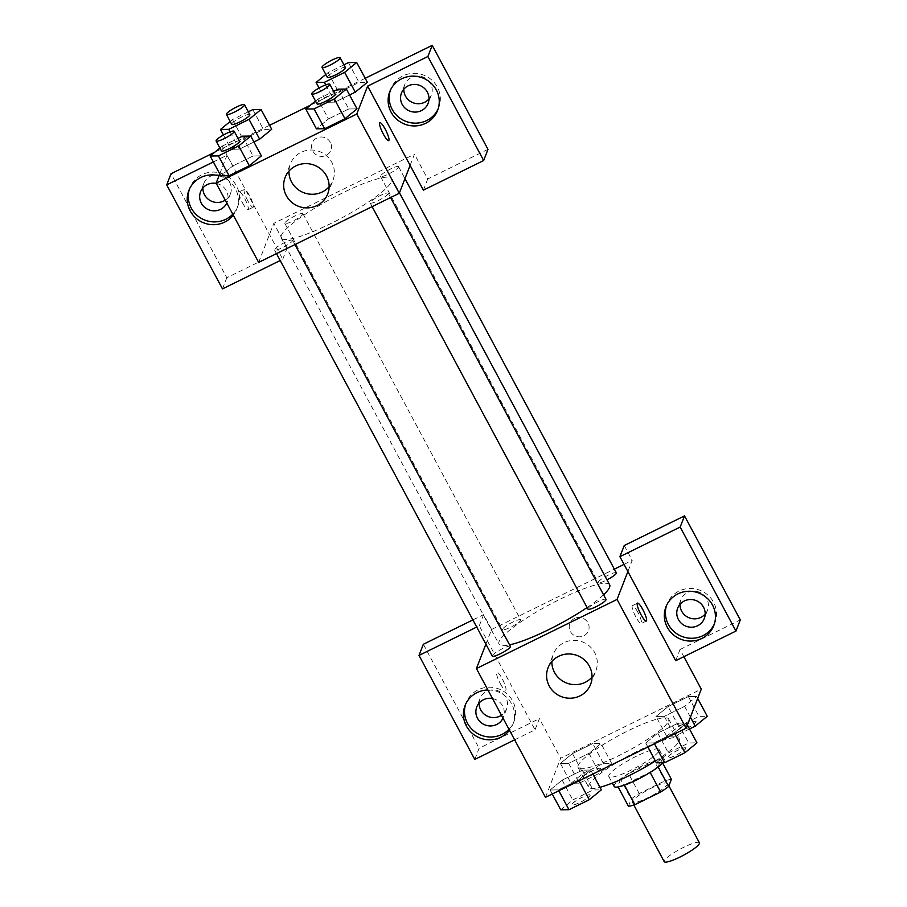 <?xml version="1.0" encoding="UTF-8"?>
<svg xmlns="http://www.w3.org/2000/svg" width="907" height="907" viewBox="0 0 907 907"><rect width="100%" height="100%" fill="white"/><g stroke="black" fill="none" stroke-linecap="round" stroke-linejoin="round"><path stroke-width="0.68" stroke-dasharray="4.54 3.4" d="M699.399 842.773A19.977 3.481 -28.2 0 0 680.148 849.145A19.977 3.481 -28.2 0 0 664.196 861.65M667.507 784.136A19.977 3.481 -28.2 0 0 667.529 783.331A19.977 3.481 -28.2 0 0 648.29 789.714A19.977 3.481 -28.2 0 0 632.326 802.219A19.977 3.481 -28.2 0 0 649.797 796.765A19.977 3.481 -28.2 0 0 667.507 784.136M628.449 806.232L631.227 799.067A27.119 4.716 -28.2 0 1 639.208 793.523L664.978 780.859A27.119 4.716 -28.2 0 1 671.407 779.317M639.208 793.523L628.585 773.716L654.355 761.052L664.978 780.859M662.677 763.036L660.784 759.51L658.165 766.971M660.784 759.51A27.119 4.716 -28.2 0 0 654.355 761.052M628.585 773.716A27.119 4.716 -28.2 0 0 620.603 779.26L631.227 799.067M658.006 766.664A27.119 4.716 -28.2 0 1 650.024 772.208L624.254 784.872A27.119 4.716 -28.2 0 1 617.826 786.414L620.603 779.26M614.152 786.448A28.536 4.966 151.8 0 1 642.009 765.984A28.536 4.966 151.8 0 1 664.457 759.476A28.536 4.966 151.8 0 1 662.972 762.73M636.703 756.075A28.536 4.966 -28.2 0 0 608.846 776.539A28.536 4.966 -28.2 0 0 633.812 768.762A28.536 4.966 -28.2 0 0 659.106 750.713A28.536 4.966 -28.2 0 0 659.14 749.567A28.536 4.966 -28.2 0 0 636.703 756.075M655.364 760.962A51.37 8.945 -28.2 0 0 679.196 740.838A51.37 8.945 -28.2 0 0 679.264 738.786A51.37 8.945 -28.2 0 0 629.764 755.18A51.37 8.945 -28.2 0 0 588.722 787.333A51.37 8.945 -28.2 0 0 599.946 787.299M668.572 721.031A51.37 8.945 -28.2 0 0 668.64 718.968A51.37 8.945 -28.2 0 0 619.141 735.362A51.37 8.945 -28.2 0 0 578.099 767.515A51.37 8.945 -28.2 0 0 623.041 753.513A51.37 8.945 -28.2 0 0 668.572 721.031M690.397 717.165L684.592 706.36L664.298 716.337L656.044 716.439L668.085 706.564L688.379 696.587L696.633 696.485L684.592 706.36L664.298 716.337L656.01 716.451M697.676 698.413L696.633 696.485L684.57 706.36M689.513 728.979L674.921 736.144L666.668 736.246L678.708 726.382L668.085 706.564L688.379 696.587L696.667 696.474M666.668 736.246L656.044 716.439L668.108 706.564M674.751 733.797L674.286 732.913L653.981 742.89L645.727 743.003L657.779 733.128L678.073 723.151L686.327 723.049L674.286 732.913L653.981 742.89L645.705 743.014L657.802 733.117L678.073 723.151L686.35 723.026M687.359 724.976L686.327 723.049L674.264 732.924M579.29 783.149L571.036 783.251L583.076 773.388L603.37 763.411L611.624 763.297L599.584 773.172L579.29 783.149L568.666 763.331L588.96 753.354L568.666 763.331L560.413 763.445L572.453 753.57L592.747 743.593L572.453 753.57L560.39 763.445L568.689 763.32M603.37 763.411L592.747 743.593L601.001 743.491L588.96 753.354L601.024 743.479M611.624 763.297L601.001 743.491L592.724 743.604M545.47 797.332L560.628 758.275L701.27 689.15M579.12 780.791L578.655 779.918L558.361 789.895L550.096 789.997L562.147 780.133L582.441 770.156L590.695 770.043L578.655 779.918L558.361 789.895L550.073 790.02L562.17 780.122L582.441 770.156L590.718 770.032M592.849 774.056L590.695 770.043L578.632 779.929M500.313 683.663A9.988 1.961 63.8 0 0 505.675 690.182A9.988 1.961 63.8 0 0 503.022 680.352A9.988 1.961 63.8 0 0 496.855 672.257A9.988 1.961 63.8 0 0 500.313 683.663A9.988 1.961 -116.2 0 1 496.866 672.257A9.988 1.961 -116.2 0 1 503.034 680.352A9.988 1.961 -116.2 0 1 505.675 690.182A9.988 1.961 -116.2 0 1 500.324 683.663M514.643 739.84L535.051 729.806L479.281 625.796L476.719 627.054M535.051 729.806L539.382 718.65L560.628 758.275M485.891 644.151L491.583 629.492L483.612 614.64L472.887 619.912M487.921 690A25.679 24.784 21.2 0 1 512.931 724.194A25.679 24.784 21.2 0 1 509.496 730.237M508.986 729.296A25.679 24.784 -158.8 0 0 514.008 721.405A25.679 24.784 -158.8 0 0 499.031 689.014A25.679 24.784 -158.8 0 0 466.119 702.823A25.679 24.784 -158.8 0 0 465.631 704.229M492.501 698.549A14.263 13.764 21.2 0 1 503 718.129M479.111 703.05A14.263 13.764 21.2 0 1 505.868 697.574A14.263 13.764 21.2 0 1 501.469 715.26M474.78 759.431L479.111 748.275L539.382 718.65M423.342 644.265L479.111 748.275M479.281 625.796L483.612 614.64M592.033 677.098A22.834 22.029 -158.8 0 0 595.876 670.761A22.834 22.029 -158.8 0 0 582.555 641.963A22.834 22.029 -158.8 0 0 553.304 654.242A22.834 22.029 -158.8 0 0 551.864 661.509M675.692 660.693L680.023 649.525L683.855 656.679M637.78 612.146A9.988 1.961 63.8 0 0 632.428 605.627A9.988 1.961 63.8 0 0 635.081 615.445A9.988 1.961 63.8 0 0 641.238 623.551A9.988 1.961 63.8 0 0 637.78 612.146M714.331 624.039A25.679 24.784 -158.8 0 0 714.909 622.656A25.679 24.784 -158.8 0 0 699.943 590.264A25.679 24.784 -158.8 0 0 667.03 604.073A25.679 24.784 -158.8 0 0 666.532 605.491M680.023 604.3A14.263 13.764 21.2 0 1 706.78 598.824A14.263 13.764 21.2 0 1 705.17 614.062M680.023 649.525L740.293 619.9M624.243 545.515L632.213 560.367L627.882 571.535M574.516 618.461A9.988 9.637 -158.8 0 0 575.673 636.113A9.988 9.637 -158.8 0 0 585.729 620.014A9.988 9.637 -158.8 0 0 574.516 618.461A9.988 9.637 21.2 0 1 588.473 630.739A9.988 9.637 21.2 0 1 575.673 636.113A9.988 9.637 21.2 0 1 574.516 618.461M491.583 629.492L614.368 569.143M624.05 564.381L632.213 560.367M520.697 620.241A10.272 1.791 -28.2 0 0 520.709 619.832A10.272 1.791 -28.2 0 0 510.811 623.109A10.272 1.791 -28.2 0 0 502.603 629.537A10.272 1.791 -28.2 0 0 511.593 626.737A10.272 1.791 -28.2 0 0 520.697 620.241M616.341 572.827A10.272 1.791 -28.2 0 0 606.443 576.104A10.272 1.791 -28.2 0 0 598.235 582.532A10.272 1.791 -28.2 0 0 606.998 579.856M510.403 646.396A10.272 1.791 -28.2 0 0 500.505 649.673A10.272 1.791 -28.2 0 0 492.297 656.101M606.035 599.391A10.272 1.791 -28.2 0 0 596.137 602.667A10.272 1.791 -28.2 0 0 587.929 609.096M609.651 584.8A62.776 10.929 -28.2 0 0 549.154 604.833A62.776 10.929 -28.2 0 0 498.986 644.129A62.776 10.929 -28.2 0 0 509.575 644.854M587.09 607.543A62.776 10.929 -28.2 0 0 603.574 594.799M391.79 181.162A62.776 10.929 -28.2 0 0 391.869 178.645A62.776 10.929 -28.2 0 0 331.384 198.678A62.776 10.929 -28.2 0 0 281.215 237.985A62.776 10.929 -28.2 0 0 336.146 220.866A62.776 10.929 -28.2 0 0 391.79 181.162M388.241 193.645A10.272 1.791 151.8 0 1 379.137 200.152A10.272 1.791 151.8 0 1 370.147 202.953A10.272 1.791 151.8 0 1 370.158 202.533A10.272 1.791 151.8 0 1 379.273 196.037A10.272 1.791 151.8 0 1 388.253 193.236A10.272 1.791 151.8 0 1 388.241 193.645M302.927 214.086A10.272 1.791 -28.2 0 0 302.938 213.678A10.272 1.791 -28.2 0 0 293.04 216.954A10.272 1.791 -28.2 0 0 284.832 223.394A10.272 1.791 -28.2 0 0 293.811 220.594A10.272 1.791 -28.2 0 0 302.927 214.086M398.547 167.092A10.272 1.791 -28.2 0 0 398.57 166.673A10.272 1.791 -28.2 0 0 388.672 169.96A10.272 1.791 -28.2 0 0 380.452 176.389A10.272 1.791 -28.2 0 0 389.443 173.588A10.272 1.791 -28.2 0 0 398.547 167.092M292.61 240.65A10.272 1.791 -28.2 0 0 292.632 240.242A10.272 1.791 -28.2 0 0 282.723 243.518A10.272 1.791 -28.2 0 0 274.515 249.947A10.272 1.791 -28.2 0 0 283.506 247.146A10.272 1.791 -28.2 0 0 292.61 240.65M410.111 165.38L414.442 154.224L273.801 223.349L287.088 248.11L226.818 277.735L171.038 173.725M258.642 262.406L273.801 223.349M330.341 142.365A9.988 9.637 -158.8 0 0 312.235 143.068A9.988 9.637 -158.8 0 0 318.062 155.664A9.988 9.637 -158.8 0 0 330.341 142.365A9.988 9.637 21.2 0 1 318.062 155.675A9.988 9.637 21.2 0 1 320.908 137.002A9.988 9.637 21.2 0 1 330.341 142.365M225.265 200.141A14.263 13.764 -158.8 0 0 216.206 174.802A14.263 13.764 -158.8 0 0 202.907 187.93M428.966 98.942A14.263 13.764 -158.8 0 0 417.107 76.052A14.263 13.764 -158.8 0 0 403.819 89.181M365.17 78.308L310.421 105.212M269.538 125.302L214.789 152.217M487.989 149.36L427.719 178.985L414.442 154.224M216.297 183.429A14.263 13.764 21.2 0 1 226.795 203.009M232.793 214.177A25.679 24.784 -158.8 0 0 237.804 206.286A25.679 24.784 -158.8 0 0 222.827 173.895A25.679 24.784 -158.8 0 0 189.926 187.704A25.679 24.784 -158.8 0 0 189.427 189.121M219.018 175.788A25.679 24.784 21.2 0 1 236.727 209.075A25.679 24.784 21.2 0 1 233.292 215.129M438.126 108.919A25.679 24.784 -158.8 0 0 438.716 107.548A25.679 24.784 -158.8 0 0 423.739 75.145A25.679 24.784 -158.8 0 0 390.826 88.954A25.679 24.784 -158.8 0 0 390.327 90.371M423.388 190.153L427.719 178.985M213.349 161.956L226.977 155.256L282.757 259.266L280.195 260.524M222.487 288.891L226.818 277.735M282.757 259.266L287.088 248.11M223.451 135.018L231.092 149.258L243.155 139.383L263.438 129.418L271.681 129.293L259.617 139.19M230.083 131.889L239.346 149.156L253.937 141.991L239.346 149.156L231.07 149.281M219.879 148.045L222.204 146.14L232.827 165.958L220.786 175.822L232.85 165.947M242.498 136.163L253.121 155.981L232.827 165.958L253.121 155.981L261.375 155.857M253.121 155.981L261.375 155.868L249.312 165.754M315.511 101.04L317.835 99.135L328.459 118.953L316.407 128.817L328.481 118.942M338.13 89.158L348.753 108.976L328.459 118.953L348.753 108.976L357.007 108.851L344.943 118.749M319.083 88.013L326.724 102.264L338.787 92.378L359.059 82.412L367.312 82.288L355.249 92.185M325.715 84.884L334.978 102.151L349.569 94.986L334.978 102.151L326.701 102.276M219.743 173.895L226.977 155.256M329.105 186.74A22.834 22.029 -158.8 0 0 332.948 180.414A22.834 22.029 -158.8 0 0 319.638 151.616A22.834 22.029 -158.8 0 0 290.376 163.895A22.834 22.029 -158.8 0 0 288.948 171.151M379.874 122.683L379.874 122.694A9.988 1.961 63.8 0 0 382.516 132.524A9.988 1.961 63.8 0 0 388.684 140.619L388.684 140.619M242.702 203.213A9.988 1.961 63.8 0 0 248.053 209.732A9.988 1.961 63.8 0 0 245.412 199.914A9.988 1.961 63.8 0 0 239.244 191.808A9.988 1.961 63.8 0 0 242.702 203.213M247.77 200.73A9.988 1.961 -116.2 0 1 244.312 189.325A9.988 1.961 -116.2 0 1 250.468 197.42A9.988 1.961 -116.2 0 1 253.121 207.25A9.988 1.961 -116.2 0 1 247.77 200.73M317.835 99.135L333.64 91.369M335.137 94.181A10.272 1.791 -28.2 0 0 325.239 97.457A10.272 1.791 -28.2 0 0 317.031 103.886M348.753 108.976L357.007 108.863M222.204 146.14L238.008 138.374M239.516 141.186A10.272 1.791 -28.2 0 0 229.607 144.462A10.272 1.791 -28.2 0 0 221.399 150.891M325.817 74.476L328.141 72.571L343.946 64.805M345.454 67.617A10.272 1.791 -28.2 0 0 335.556 70.893A10.272 1.791 -28.2 0 0 327.336 77.322M334.978 102.151L326.724 102.264L338.764 92.389L359.059 82.412L367.312 82.31M328.141 72.571L338.764 92.389M348.435 62.594L359.059 82.412M230.185 121.481L232.509 119.577L248.314 111.81M249.822 114.622A10.272 1.791 -28.2 0 0 239.924 117.899A10.272 1.791 -28.2 0 0 231.716 124.327M239.346 149.156L231.092 149.258L243.133 139.395L263.438 129.418L271.692 129.304M232.509 119.577L243.133 139.395M252.815 109.6L263.438 129.418M656.351 762.81L668.402 752.946L688.696 742.969L696.95 742.856M685.692 748.388A10.272 1.791 -28.2 0 0 685.703 747.98A10.272 1.791 -28.2 0 0 675.806 751.257A10.272 1.791 -28.2 0 0 667.597 757.685A10.272 1.791 -28.2 0 0 676.588 754.885A10.272 1.791 -28.2 0 0 685.692 748.388M645.727 743.003L647.881 747.005M657.779 733.128L668.402 752.946M678.073 723.151L688.696 742.969M653.981 742.89L654.457 743.774M685.737 748.468A10.272 1.791 -28.2 0 0 685.749 748.06A10.272 1.791 -28.2 0 0 675.851 751.336A10.272 1.791 -28.2 0 0 667.643 757.764A10.272 1.791 -28.2 0 0 676.633 754.964A10.272 1.791 -28.2 0 0 685.737 748.468M560.719 809.815L572.77 799.94L593.065 789.963L601.318 789.861M590.06 795.394A10.272 1.791 -28.2 0 0 590.072 794.986A10.272 1.791 -28.2 0 0 580.174 798.262A10.272 1.791 -28.2 0 0 571.966 804.69A10.272 1.791 -28.2 0 0 580.956 801.89A10.272 1.791 -28.2 0 0 590.06 795.394M550.096 789.997L552.25 794.01M562.147 780.133L572.77 799.94M582.441 770.156L593.065 789.963M558.361 789.895L558.825 790.768M590.106 795.473A10.272 1.791 -28.2 0 0 590.117 795.065A10.272 1.791 -28.2 0 0 580.219 798.341A10.272 1.791 -28.2 0 0 572.011 804.77A10.272 1.791 -28.2 0 0 581.002 801.969A10.272 1.791 -28.2 0 0 590.106 795.473M678.708 726.382L699.002 716.405L707.256 716.292M695.998 721.825A10.272 1.791 -28.2 0 0 696.02 721.416A10.272 1.791 -28.2 0 0 686.111 724.693A10.272 1.791 -28.2 0 0 677.903 731.133A10.272 1.791 -28.2 0 0 686.894 728.332A10.272 1.791 -28.2 0 0 695.998 721.825M688.379 696.587L699.002 716.405M664.298 716.337L674.921 736.144M696.043 721.904A10.272 1.791 -28.2 0 0 696.054 721.496A10.272 1.791 -28.2 0 0 686.157 724.772A10.272 1.791 -28.2 0 0 677.948 731.212A10.272 1.791 -28.2 0 0 686.939 728.412A10.272 1.791 -28.2 0 0 696.043 721.904M600.377 768.83A10.272 1.791 -28.2 0 0 600.389 768.422A10.272 1.791 -28.2 0 0 590.491 771.698A10.272 1.791 -28.2 0 0 582.283 778.127A10.272 1.791 -28.2 0 0 591.262 775.326A10.272 1.791 -28.2 0 0 600.377 768.83M560.413 763.445L571.036 783.251M572.453 753.57L583.076 773.388M588.96 753.354L599.584 773.172M600.411 768.909A10.272 1.791 -28.2 0 0 600.423 768.501A10.272 1.791 -28.2 0 0 590.525 771.778A10.272 1.791 -28.2 0 0 582.317 778.206A10.272 1.791 -28.2 0 0 591.307 775.406A10.272 1.791 -28.2 0 0 600.411 768.909M668.878 785.836L667.529 783.331M633.834 805.031L632.326 802.219M608.846 776.539L612.361 783.092M659.14 749.567L664.457 759.476M578.099 767.515L588.722 787.333M668.64 718.968L679.264 738.786M512.931 724.194L514.008 721.405M465.042 705.612L466.119 702.823M480.018 698.583L476.765 706.95M506.616 708.911L503.374 717.278M590.593 684.354L595.876 670.761M548.032 667.835L553.304 654.242M637.496 603.132L632.428 605.627M646.306 621.057L641.238 623.551M713.832 625.445L714.909 622.656M665.942 606.862L667.03 604.073M680.919 599.833L677.665 608.2M707.517 610.162L704.274 618.529M281.215 237.985L498.986 644.129M391.869 178.645L399.465 192.806M390.577 197.556L388.253 193.236M372.119 206.626L370.147 202.953M284.832 223.394L502.603 629.537M302.938 213.678L520.709 619.832M380.452 176.389L598.235 582.532M398.57 166.673L404.964 178.622M274.515 249.947L276.499 253.631M292.632 240.242L294.945 244.561M203.814 183.463L200.56 191.831M230.412 193.792L227.169 202.159M236.727 209.075L237.804 206.286M188.837 190.493L189.926 187.704M404.715 84.714L401.461 93.092M431.313 95.042L428.07 103.409M437.627 110.337L438.716 107.548M389.738 91.743L390.826 88.954M327.676 194.007L332.948 180.414M285.104 177.489L290.376 163.895M248.053 209.732L253.121 207.25M239.244 191.808L244.312 189.325"/><path stroke-width="1.36" d="M633.834 805.031L664.196 861.65A19.977 3.481 -28.2 0 0 681.667 856.208A19.977 3.481 -28.2 0 0 699.376 843.567A19.977 3.481 -28.2 0 0 699.399 842.773L668.878 785.836M650.149 772.435L660.647 792.026L634.877 804.69A27.119 4.716 -28.2 0 1 628.449 806.232L618.109 786.936M662.677 763.036L671.407 779.317L668.629 786.482A27.119 4.716 -28.2 0 1 660.647 792.026M658.165 766.971L668.629 786.482M662.972 762.73A28.536 4.966 151.8 0 1 635.977 780.235A28.536 4.966 151.8 0 1 614.152 786.448L612.361 783.092M624.413 785.167L634.877 804.69M599.946 787.299A51.37 8.945 -28.2 0 0 655.364 760.962M683.855 656.679L701.27 689.15L686.111 728.208L545.47 797.332L476.424 668.561L485.891 644.151M509.496 730.237A25.679 24.784 21.2 0 1 500.936 737.187A25.679 24.784 21.2 0 1 472.094 733.207A25.679 24.784 21.2 0 1 465.042 705.612A25.679 24.784 21.2 0 1 487.921 690M476.719 627.054L419.011 655.421L474.78 759.431L514.643 739.84M465.631 704.229A25.679 24.784 -158.8 0 0 473.771 730.917A25.679 24.784 -158.8 0 0 502.013 734.398A25.679 24.784 -158.8 0 0 508.986 729.296M503 718.129A14.263 13.764 21.2 0 1 477.513 718.287A14.263 13.764 21.2 0 1 492.501 698.549M501.469 715.26A14.263 13.764 21.2 0 1 479.111 703.05M419.011 655.421L423.342 644.265L472.887 619.912M549.223 685.975A22.834 22.029 21.2 0 1 548.032 667.835A22.834 22.029 21.2 0 1 577.283 655.557A22.834 22.029 21.2 0 1 590.593 684.354A22.834 22.029 21.2 0 1 570.764 698.209A22.834 22.029 21.2 0 1 549.223 685.975M627.882 571.535L675.692 660.693L735.962 631.068L680.182 527.046L619.912 556.671L627.882 571.535L617.055 599.436L686.111 728.208M617.055 599.436L476.424 668.561M551.864 661.509A22.834 22.029 -158.8 0 0 554.494 672.382A22.834 22.029 -158.8 0 0 592.033 677.098M642.848 609.651A9.988 1.961 -116.2 0 1 646.306 621.057A9.988 1.961 -116.2 0 1 640.138 612.962A9.988 1.961 -116.2 0 1 637.496 603.132A9.988 1.961 -116.2 0 1 642.848 609.651M701.837 638.449A25.679 24.784 21.2 0 1 673.005 634.458A25.679 24.784 21.2 0 1 665.942 606.862A25.679 24.784 21.2 0 1 698.855 593.053A25.679 24.784 21.2 0 1 713.832 625.445A25.679 24.784 21.2 0 1 701.837 638.449M666.532 605.491A25.679 24.784 -158.8 0 0 674.672 632.168A25.679 24.784 -158.8 0 0 702.925 635.66A25.679 24.784 -158.8 0 0 714.331 624.039M678.413 619.538A14.263 13.764 21.2 0 1 690.057 599.538A14.263 13.764 21.2 0 1 704.274 618.529A14.263 13.764 21.2 0 1 678.413 619.538M705.17 614.062A14.263 13.764 21.2 0 1 680.023 604.3M735.962 631.068L740.293 619.9L684.513 515.89L624.243 545.515L619.912 556.671M680.182 527.046L684.513 515.89M614.368 569.143L624.05 564.381M606.998 579.856A10.272 1.791 -28.2 0 0 616.329 573.235A10.272 1.791 -28.2 0 0 616.341 572.827L404.964 178.622M276.499 253.631L492.297 656.101A10.272 1.791 -28.2 0 0 501.288 653.301A10.272 1.791 -28.2 0 0 510.392 646.804A10.272 1.791 -28.2 0 0 510.403 646.396L294.945 244.561M372.119 206.626L587.929 609.096A10.272 1.791 -28.2 0 0 596.919 606.295A10.272 1.791 -28.2 0 0 606.023 599.799A10.272 1.791 -28.2 0 0 606.035 599.391L390.577 197.556M603.574 594.799A62.776 10.929 -28.2 0 0 609.572 587.305A62.776 10.929 -28.2 0 0 609.651 584.8L399.465 192.806M509.575 644.854A62.776 10.929 -28.2 0 0 587.09 607.543M410.111 165.38L423.388 190.153L483.658 160.528L427.889 56.506L367.618 86.131L410.111 165.38L399.284 193.282L258.642 262.406L216.149 183.157L219.743 173.895M202.907 187.93A14.263 13.764 -158.8 0 0 225.265 200.141M403.819 89.181A14.263 13.764 -158.8 0 0 428.966 98.942M483.658 160.528L487.989 149.36L432.22 45.35L365.17 78.308M310.421 105.212L269.538 125.302M214.789 152.217L171.038 173.725L166.707 184.881L213.349 161.956M226.795 203.009A14.263 13.764 21.2 0 1 201.309 203.168A14.263 13.764 21.2 0 1 216.297 183.429M189.427 189.121A25.679 24.784 -158.8 0 0 197.567 215.798A25.679 24.784 -158.8 0 0 225.809 219.29A25.679 24.784 -158.8 0 0 232.793 214.177M233.292 215.129A25.679 24.784 21.2 0 1 224.732 222.079A25.679 24.784 21.2 0 1 195.901 218.088A25.679 24.784 21.2 0 1 188.837 190.493A25.679 24.784 21.2 0 1 219.018 175.788M427.322 92.083A14.263 13.764 21.2 0 1 409.783 111.085A14.263 13.764 21.2 0 1 413.864 84.43A14.263 13.764 21.2 0 1 427.322 92.083M390.327 90.371A25.679 24.784 -158.8 0 0 398.468 117.048A25.679 24.784 -158.8 0 0 426.721 120.54A25.679 24.784 -158.8 0 0 438.126 108.919M425.632 123.329A25.679 24.784 21.2 0 1 396.801 119.339A25.679 24.784 21.2 0 1 389.738 91.743A25.679 24.784 21.2 0 1 422.651 77.934A25.679 24.784 21.2 0 1 437.627 110.337A25.679 24.784 21.2 0 1 425.632 123.329M427.889 56.506L432.22 45.35M280.195 260.524L222.487 288.891L166.707 184.881M249.017 119.373L259.64 139.179L253.937 141.991L259.64 139.179L271.715 129.293L261.069 109.498L249.017 119.373L228.723 129.35L220.469 129.452L230.185 121.481M238.008 138.374L242.498 136.163L250.751 136.061L261.375 155.868L249.334 165.743L229.04 175.72L220.752 175.845M333.64 91.369L338.13 89.158L346.383 89.056L357.029 108.851L344.966 118.738L324.672 128.715L316.384 128.839M344.649 72.367L355.272 92.174L349.569 94.986L355.272 92.174L367.346 82.288L356.689 62.492L344.649 72.367L324.355 82.344L316.101 82.446L325.817 74.476M367.618 86.131L356.791 114.033L216.149 183.157M286.295 195.617A22.834 22.029 21.2 0 1 285.104 177.489A22.834 22.029 21.2 0 1 314.355 165.21A22.834 22.029 21.2 0 1 327.676 194.007A22.834 22.029 21.2 0 1 307.847 207.862A22.834 22.029 21.2 0 1 286.295 195.617M356.791 114.033L399.284 193.282M288.948 171.151A22.834 22.029 -158.8 0 0 291.578 182.024A22.834 22.029 -158.8 0 0 329.105 186.74M388.684 140.619A9.988 1.961 63.8 0 0 385.226 129.213A9.988 1.961 -116.2 0 1 388.695 140.619A9.988 1.961 -116.2 0 1 382.527 132.513A9.988 1.961 -116.2 0 1 379.874 122.683A9.988 1.961 -116.2 0 1 385.237 129.213A9.988 1.961 63.8 0 0 379.874 122.694M346.383 89.056L334.343 98.931L314.049 108.908L305.784 109.01L315.511 101.04M311.725 93.977L317.031 103.886A10.272 1.791 -28.2 0 0 326.021 101.085A10.272 1.791 -28.2 0 0 335.125 94.589A10.272 1.791 -28.2 0 0 335.137 94.181L329.831 84.272A10.272 1.791 -28.2 0 0 319.933 87.548A10.272 1.791 -28.2 0 0 311.725 93.977A10.272 1.791 -28.2 0 0 320.715 91.176A10.272 1.791 -28.2 0 0 329.819 84.68A10.272 1.791 -28.2 0 0 329.831 84.272M305.784 109.01L316.407 128.817L324.672 128.715L344.966 118.738L334.343 98.931M314.049 108.908L324.672 128.715M250.751 136.061L238.711 145.925L218.417 155.902L210.163 156.015L219.879 148.045M216.093 140.982L221.399 150.891A10.272 1.791 -28.2 0 0 230.389 148.09A10.272 1.791 -28.2 0 0 239.493 141.594A10.272 1.791 -28.2 0 0 239.516 141.186L234.199 131.277A10.272 1.791 -28.2 0 0 224.301 134.553A10.272 1.791 -28.2 0 0 216.093 140.982A10.272 1.791 -28.2 0 0 225.083 138.181A10.272 1.791 -28.2 0 0 234.187 131.685A10.272 1.791 -28.2 0 0 234.199 131.277M210.163 156.015L220.786 175.822L229.04 175.72L249.334 165.743L238.711 145.925M218.417 155.902L229.04 175.72M343.946 64.805L348.435 62.594L356.689 62.492M322.03 67.424L327.336 77.322A10.272 1.791 -28.2 0 0 336.327 74.521A10.272 1.791 -28.2 0 0 345.431 68.025A10.272 1.791 -28.2 0 0 345.454 67.617L340.136 57.708A10.272 1.791 -28.2 0 0 330.239 60.984A10.272 1.791 -28.2 0 0 322.03 67.424A10.272 1.791 -28.2 0 0 331.021 64.624A10.272 1.791 -28.2 0 0 340.125 58.116A10.272 1.791 -28.2 0 0 340.136 57.708M316.101 82.446L319.083 88.013M324.355 82.344L325.715 84.884M248.314 111.81L252.815 109.6L261.069 109.498M226.399 114.418L231.716 124.327A10.272 1.791 -28.2 0 0 240.695 121.527A10.272 1.791 -28.2 0 0 249.81 115.03A10.272 1.791 -28.2 0 0 249.822 114.622L244.505 104.713A10.272 1.791 -28.2 0 0 234.607 107.99A10.272 1.791 -28.2 0 0 226.399 114.418A10.272 1.791 -28.2 0 0 235.389 111.618A10.272 1.791 -28.2 0 0 244.493 105.121A10.272 1.791 -28.2 0 0 244.505 104.713M220.469 129.452L223.451 135.018M228.723 129.35L230.083 131.889M687.359 724.976L696.95 742.856L684.91 752.731L664.604 762.708L656.351 762.81L647.881 747.005M674.751 733.797L684.91 752.731M654.457 743.774L664.604 762.708M592.849 774.056L601.318 789.861L589.278 799.736L568.984 809.713L560.719 809.815L552.25 794.01M579.12 780.791L589.278 799.736M558.825 790.768L568.984 809.713M697.676 698.413L707.256 716.292L695.216 726.167L689.513 728.979M690.397 717.165L695.216 726.167"/></g></svg>
